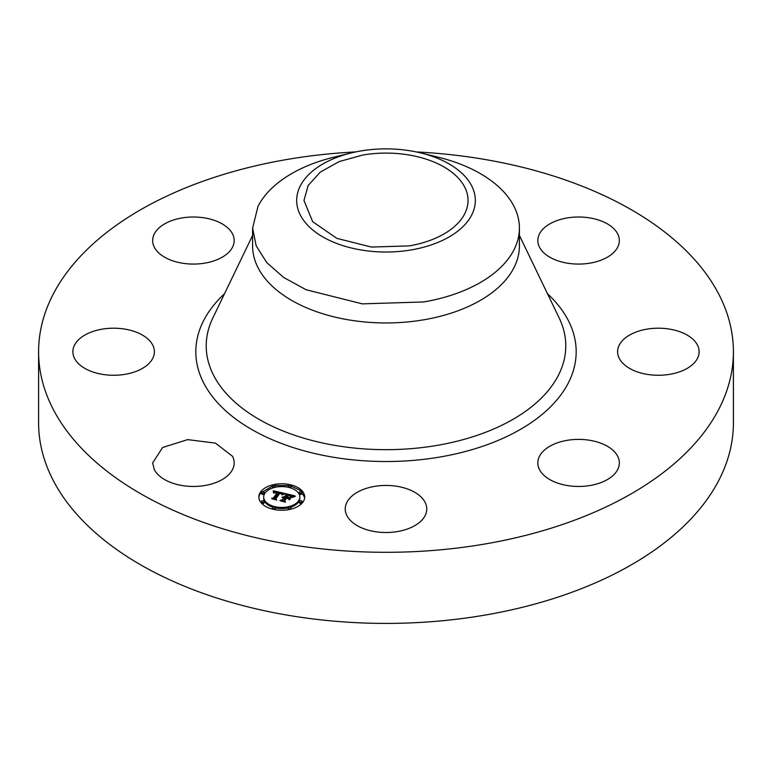 <?xml version="1.0" encoding="UTF-8"?>
<svg xmlns="http://www.w3.org/2000/svg" width="772" height="772" viewBox="0 0 772 772"><rect width="100%" height="100%" fill="white"/><g stroke="black" fill="none" stroke-linecap="round" stroke-linejoin="round"><path stroke-width="1.16" d="M232.526 456.3A40.762 23.536 180 0 1 234.177 462.92A40.762 23.536 180 0 1 199.205 486.215A40.762 23.536 180 0 1 154.294 469.55L152.653 462.92L162.602 447.509L187.615 439.625L215.456 443.128L232.526 456.3M416.243 151.93A347.4 200.566 180 0 1 733.4 351.733L733.4 422.834A347.4 200.566 180 0 1 483.803 615.294A347.4 200.566 180 0 1 38.6 422.834L38.6 351.733A347.4 200.566 180 0 1 288.197 159.273A347.4 200.566 180 0 1 355.757 151.93M733.4 351.733A347.4 200.566 180 0 1 483.803 544.192A347.4 200.566 180 0 1 38.6 351.733M149.411 363.014A40.762 23.536 180 0 1 103.554 374.536A40.762 23.536 180 0 1 72.877 351.733A40.762 23.536 180 0 1 77.866 340.452A40.762 23.536 180 0 1 123.723 328.93A40.762 23.536 180 0 1 154.4 351.733A40.762 23.536 180 0 1 149.411 363.014M204.889 263.127A40.762 23.536 180 0 1 152.653 240.546A40.762 23.536 180 0 1 181.931 217.965A40.762 23.536 180 0 1 234.177 240.546A40.762 23.536 180 0 1 204.889 263.127M539.474 247.165A40.762 23.536 180 0 1 537.823 240.546A40.762 23.536 180 0 1 572.795 217.25A40.762 23.536 180 0 1 617.706 233.916A40.762 23.536 180 0 1 619.347 240.546A40.762 23.536 180 0 1 584.385 263.841A40.762 23.536 180 0 1 539.474 247.165M622.589 340.452A40.762 23.536 180 0 1 668.446 328.93A40.762 23.536 180 0 1 699.123 351.733A40.762 23.536 180 0 1 694.134 363.014A40.762 23.536 180 0 1 648.277 374.536A40.762 23.536 180 0 1 617.6 351.733A40.762 23.536 180 0 1 622.589 340.452M567.111 440.339A40.762 23.536 180 0 1 619.347 462.92A40.762 23.536 180 0 1 590.069 485.501A40.762 23.536 180 0 1 537.823 462.92A40.762 23.536 180 0 1 567.111 440.339M405.541 488.329A40.762 23.536 180 0 1 426.762 508.98A40.762 23.536 180 0 1 366.459 529.631A40.762 23.536 180 0 1 345.238 508.98A40.762 23.536 180 0 1 405.541 488.329M260.589 491.947A22.928 13.24 180 0 1 286.248 484.025A22.928 13.24 180 0 1 304.699 497.014A22.928 13.24 180 0 1 302.952 502.08A22.928 13.24 180 0 1 277.302 509.993A22.928 13.24 180 0 1 258.842 497.014A22.928 13.24 180 0 1 260.589 491.947M272.545 486.032L260.589 493.076A22.928 13.24 0 0 0 258.861 497.573M304.679 497.583L300.704 490.674L291.005 486.032M288.632 485.511L274.919 485.511M519.402 228.068L519.402 245.93A133.402 77.017 180 0 1 423.558 319.84A133.402 77.017 180 0 1 252.598 245.93L252.598 228.068L256.169 245.776L266.707 262.538L283.633 277.447L306.04 289.722L362.29 303.859L423.558 301.968A133.402 77.017 180 0 0 514.007 249.752A133.402 77.017 0 0 0 519.402 228.068A133.402 77.017 0 0 0 437.811 157.092L420.692 152.924A89.33 51.57 0 0 0 351.308 152.924A89.33 51.57 0 0 0 300.289 185.936A89.33 51.57 0 0 0 360.852 249.935A89.33 51.57 0 0 0 471.711 214.973A89.33 51.57 0 0 0 420.692 152.924M263.706 497.014A18.065 10.432 180 0 1 265.085 493.018A18.065 10.432 180 0 1 285.293 486.785A18.065 10.432 180 0 1 299.835 497.014A18.065 10.432 180 0 1 298.465 500.999A18.065 10.432 180 0 1 278.248 507.243A18.065 10.432 180 0 1 263.706 497.014L263.706 498.143A18.065 10.432 0 0 0 273.105 507.3M275.315 507.889A18.065 10.432 0 0 0 288.226 507.889M290.436 507.3A18.065 10.432 0 0 0 298.465 502.138A18.065 10.432 0 0 0 299.835 498.143L299.835 497.014M290.436 487.856A1.39 0.801 0 0 0 290.899 487.518A1.39 0.801 0 0 0 291.005 487.209A1.39 0.801 0 0 0 290.899 486.91M299.42 502.369A1.39 0.801 0 0 0 299.314 502.678A1.39 0.801 0 0 0 300.433 503.46A1.39 0.801 0 0 0 301.997 502.977A1.39 0.801 0 0 0 302.093 502.678A1.39 0.801 0 0 0 301.997 502.369M299.42 493.308A1.39 0.801 0 0 0 299.314 493.617A1.39 0.801 0 0 0 300.433 494.408A1.39 0.801 0 0 0 301.997 493.926A1.39 0.801 0 0 0 302.093 493.617A1.39 0.801 0 0 0 301.997 493.308M274.919 509.645A1.39 0.801 0 0 0 275.208 509.385A1.39 0.801 0 0 0 275.315 509.076A1.39 0.801 0 0 0 275.208 508.767M288.332 508.767A1.39 0.801 0 0 0 288.226 509.076A1.39 0.801 0 0 0 288.632 509.645M261.554 493.308A1.39 0.801 0 0 0 261.447 493.617A1.39 0.801 0 0 0 262.567 494.408A1.39 0.801 0 0 0 264.12 493.926A1.39 0.801 0 0 0 264.227 493.617A1.39 0.801 0 0 0 264.12 493.308M272.641 486.91A1.39 0.801 0 0 0 272.535 487.209A1.39 0.801 0 0 0 273.105 487.856M261.554 502.369A1.39 0.801 0 0 0 261.447 502.678A1.39 0.801 0 0 0 262.567 503.46A1.39 0.801 0 0 0 264.12 502.977A1.39 0.801 0 0 0 264.227 502.678A1.39 0.801 0 0 0 264.12 502.369M409.092 245.901L371.419 247.059L336.833 238.365L312.641 221.651L303.965 200.45L308.163 185.492L320.332 172.069L339.226 161.541L362.908 155.008A82.035 47.362 180 0 1 468.035 200.45A82.035 47.362 180 0 1 409.092 245.901M252.598 228.068L257.993 206.385A133.402 77.017 180 0 1 334.189 157.092A133.402 77.017 180 0 1 343.762 155.008M290.899 486.389A1.39 0.801 180 0 1 289.346 486.862A1.39 0.801 180 0 1 288.226 486.08A1.39 0.801 180 0 1 288.332 485.771A1.39 0.801 180 0 1 289.886 485.289A1.39 0.801 180 0 1 291.005 486.08A1.39 0.801 180 0 1 290.899 486.389M301.997 501.848A1.39 0.801 180 0 1 300.433 502.331A1.39 0.801 180 0 1 299.314 501.539A1.39 0.801 180 0 1 299.42 501.231A1.39 0.801 180 0 1 300.983 500.748A1.39 0.801 180 0 1 302.093 501.539A1.39 0.801 180 0 1 301.997 501.848M301.997 492.787A1.39 0.801 180 0 1 300.433 493.269A1.39 0.801 180 0 1 299.314 492.478A1.39 0.801 180 0 1 299.42 492.179A1.39 0.801 180 0 1 300.983 491.696A1.39 0.801 180 0 1 302.093 492.478A1.39 0.801 180 0 1 301.997 492.787M275.208 508.246A1.39 0.801 180 0 1 273.655 508.729A1.39 0.801 180 0 1 272.535 507.947A1.39 0.801 180 0 1 272.641 507.638A1.39 0.801 180 0 1 274.195 507.156A1.39 0.801 180 0 1 275.315 507.947A1.39 0.801 180 0 1 275.208 508.246M290.899 508.246A1.39 0.801 180 0 1 289.346 508.729A1.39 0.801 180 0 1 288.226 507.947A1.39 0.801 180 0 1 288.332 507.638A1.39 0.801 180 0 1 289.886 507.156A1.39 0.801 180 0 1 291.005 507.947A1.39 0.801 180 0 1 290.899 508.246M261.554 492.179A1.39 0.801 180 0 1 263.107 491.696A1.39 0.801 180 0 1 264.227 492.478A1.39 0.801 180 0 1 264.12 492.787A1.39 0.801 180 0 1 262.567 493.269A1.39 0.801 180 0 1 261.447 492.478A1.39 0.801 180 0 1 261.554 492.179M272.641 485.771A1.39 0.801 180 0 1 274.195 485.289A1.39 0.801 180 0 1 275.315 486.08A1.39 0.801 180 0 1 275.208 486.389A1.39 0.801 180 0 1 273.655 486.862A1.39 0.801 180 0 1 272.535 486.08A1.39 0.801 180 0 1 272.641 485.771M261.554 501.231A1.39 0.801 180 0 1 263.107 500.748A1.39 0.801 180 0 1 264.227 501.539A1.39 0.801 180 0 1 264.12 501.848A1.39 0.801 180 0 1 262.567 502.331A1.39 0.801 180 0 1 261.447 501.539A1.39 0.801 180 0 1 261.554 501.231M284.405 493.356L281.896 494.649L281.587 493.443L279.464 492.739L275.199 498.5L275.874 499.349L271.647 498.336L273.385 498.017L277.206 492.7L273.77 493.018L274.832 492.314L277.486 492.304L275.006 491.88L273.433 492.729L273.278 490.751L284.405 493.356M284.743 493.829L282.079 494.968L284.743 493.829M281.674 494.07L279.792 493.327L275.932 498.693L276.675 500.053L271.84 498.731L276.27 499.783L275.623 498.673L279.618 493.105L281.664 494.012M285.254 493.559L294.865 495.856L292.192 497.091L291.449 495.721L288.033 494.746L286.238 497.245L286.808 497.38L288.39 495.17L291.855 496.637L288.516 495.373L287.039 497.438L290.562 497.216L288.96 499.455L288.043 498.201L285.92 497.689L283.99 500.391L284.675 501.366L280.13 500.275L282.137 499.947L283.787 497.641L282.214 497.506L284.067 497.245L282.012 497.12L284.395 496.801L286.007 494.543L285.254 493.559M295.329 496.348L292.356 497.467L295.329 496.348M291.112 497.564L289.452 499.88L291.112 497.564M288.294 498.789L286.393 498.336L284.752 500.623L285.543 502.176L280.062 500.69L285.129 501.906L284.472 500.632L286.267 498.133L288.294 498.789M275.199 498.5L275.199 499.185M273.385 498.017L273.385 498.751M277.196 492.536L277.206 493.839L273.635 498.808M277.486 492.304L277.206 493.675M273.375 491.996L273.375 492.613M282.784 494.109L281.848 493.897M279.088 493.25L277.486 492.874M274.185 492.102L273.375 491.909M275.932 498.693L275.932 499.194M286.238 497.245L286.238 497.766M286.808 497.38L286.808 497.901M287.039 497.438L287.039 497.959M288.438 497.766L288.438 498.741M289.568 498.616L288.535 498.876M283.99 500.391L283.99 501.202M282.137 499.947L282.137 500.758M283.787 497.641L282.33 500.806M283.893 497.506L283.787 498.616M284.067 497.245L283.893 498.635M284.106 496.753L284.067 497.882M284.395 496.801L284.106 497.892M286.007 494.543L286.007 495.682L284.395 497.94M293.109 496.57L291.99 496.299M287.657 495.267L286.007 494.871M284.752 500.623L284.752 501.173M547.502 293.756A190.173 109.798 180 0 1 439.538 457.092A190.173 109.798 180 0 1 234.591 418.173A190.173 109.798 180 0 1 224.498 293.756M519.402 235.421L559.208 318.064A179.78 103.795 180 0 1 436.614 445.473A179.78 103.795 180 0 1 259.778 419.785A179.78 103.795 180 0 1 212.792 318.064L252.598 235.421M288.226 486.08L288.226 487.209M291.005 486.08L291.005 487.209M299.314 501.539L299.314 502.678M302.093 501.539L302.093 502.678M299.314 492.478L299.314 493.617M302.093 492.478L302.093 493.617M272.535 507.947L272.535 509.076M275.315 507.947L275.315 509.076M288.226 507.947L288.226 509.076M291.005 507.947L291.005 509.076M264.227 492.478L264.227 493.617M261.447 492.478L261.447 493.617M275.315 486.08L275.315 487.209M272.535 486.08L272.535 487.209M264.227 501.539L264.227 502.678M261.447 501.539L261.447 502.678M334.189 157.092L351.308 152.924"/></g></svg>
